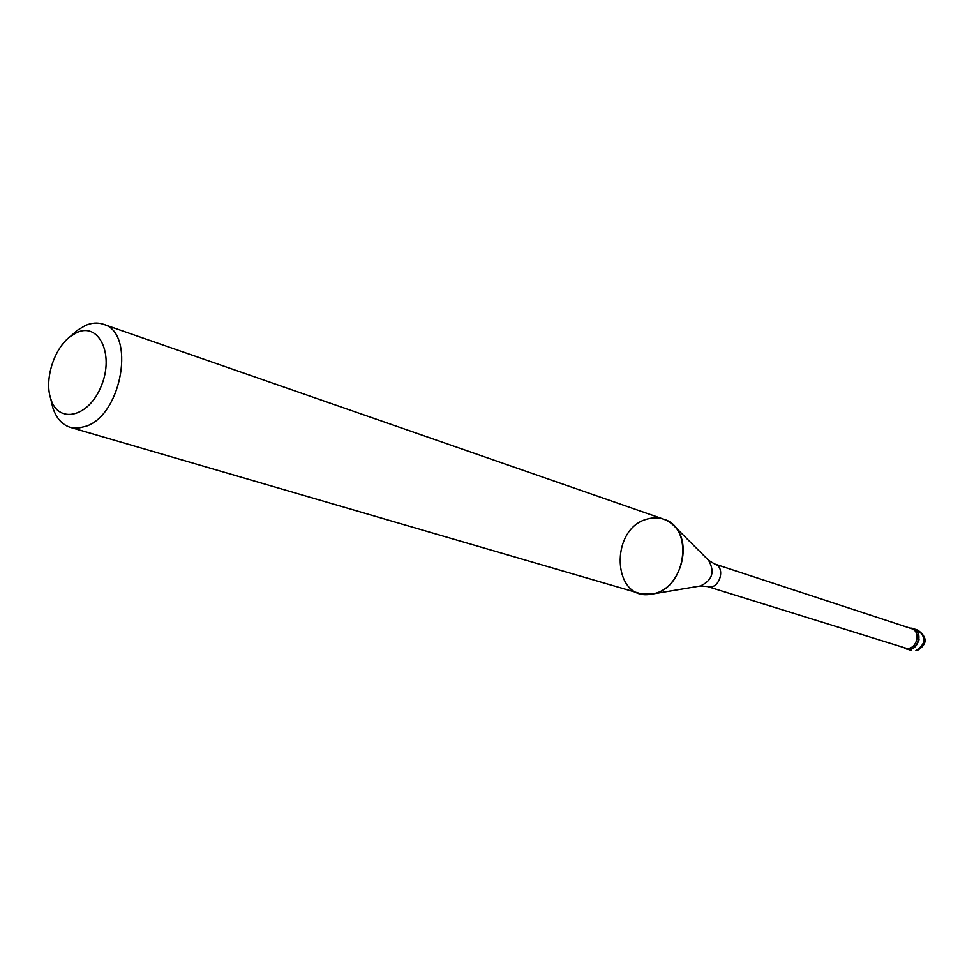 <?xml version="1.0" encoding="UTF-8"?>
<svg xmlns="http://www.w3.org/2000/svg" width="974" height="974" viewBox="0 0 974 974"><rect width="100%" height="100%" fill="white"/><g stroke="black" fill="none" stroke-linecap="round" stroke-linejoin="round"><path stroke-width="1.46" d="M76.8 332.584C98.873 321.98 114.384 354.159 101.442 385.631C89.145 417.432 58.063 424.615 50.648 398.463C44.232 379.3 54.142 348.254 70.493 336.371L76.8 332.584M72.052 334.983L77.384 330.283L85.237 325.559C91.593 322.771 97.607 322.333 103.281 324.232C135.727 332.329 122.383 414.193 86.309 426.174L78.09 428.158L70.323 427.367C62.032 424.725 56.163 418.065 52.73 407.424L51.123 400.509M70.323 427.367L640.028 593.507L654.516 593.519C686.487 586.713 693.683 527.409 663.769 519.215L103.281 324.232M911.299 628.559C922.354 631.651 915.913 651.825 905.114 647.941L707.392 586.518C719.056 590.768 726.567 567.258 714.599 563.958L911.299 628.559M903.714 647.503L906.38 648.891C917.739 652.982 924.509 631.773 912.894 628.522L909.984 628.108C926.371 627.792 916.936 657.304 903.775 647.54L903.775 647.54M654.516 593.519L651.119 594.225C612.147 601.555 609.042 528.468 647.406 519.008C657.207 516.305 665.814 518.326 673.217 525.047C693.305 542.262 680.899 587.785 654.516 593.519M918.579 641.562L919.042 639.504M714.599 563.958L708.585 560.33C715.099 571.835 712.371 580.394 700.391 585.983L707.392 586.518M917.861 630.154L917.861 630.154C926.518 637.337 925.872 644.143 915.901 650.583L917.118 650.644C927.516 644.24 927.759 637.422 917.861 630.154L912.894 628.522M50.648 398.463L52.73 407.424M70.493 336.371L77.384 330.283M708.585 560.33L674.02 525.85M700.391 585.983L652.227 594.043M906.38 648.891L911.384 650.449"/></g></svg>
